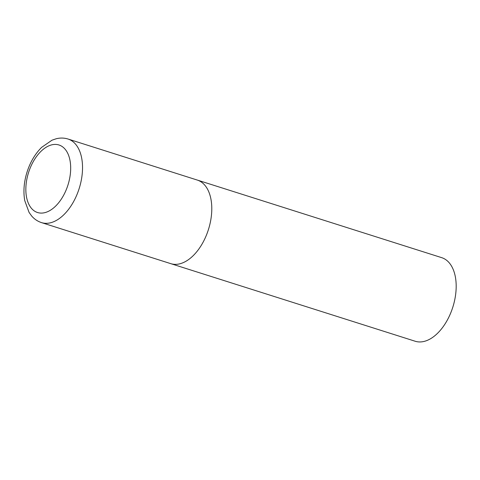 <?xml version="1.0" encoding="UTF-8"?>
<svg xmlns="http://www.w3.org/2000/svg" width="480" height="480" viewBox="0 0 480 480"><rect width="100%" height="100%" fill="white"/><g stroke="black" fill="none" stroke-linecap="round" stroke-linejoin="round"><path stroke-width="0.72" d="M170.772 263.652L415.164 341.238A43.848 25.578 107.6 0 0 452.694 307.554A43.848 25.578 107.6 0 0 442.128 257.802A43.848 25.578 107.6 0 0 441.702 257.658L68.046 139.032A43.848 25.578 -72.4 0 1 78.924 189.3A43.848 25.578 -72.4 0 1 41.514 222.618L170.772 263.652A43.848 25.578 -72.4 0 0 208.182 230.334A43.848 25.578 -72.4 0 0 197.304 180.072A43.848 25.578 107.6 0 1 197.73 180.21A43.848 25.578 107.6 0 1 208.302 229.968A43.848 25.578 107.6 0 1 170.772 263.652A43.848 25.578 107.6 0 1 170.346 263.508M28.758 171.912A35.43 20.67 -72.4 0 0 37.2 212.406A35.43 20.67 -72.4 0 0 67.77 185.604A35.43 20.67 -72.4 0 0 59.328 145.104A35.43 20.67 -72.4 0 0 28.758 171.912M41.514 222.618C37.656 221.352 34.374 219.15 31.668 216L29.07 212.406L24.744 200.604C23.13 191.298 23.976 181.542 27.276 171.348C30.492 161.682 35.286 153.678 41.658 147.342L51.996 140.196L56.19 138.762C60.216 137.748 64.17 137.838 68.046 139.032"/></g></svg>
